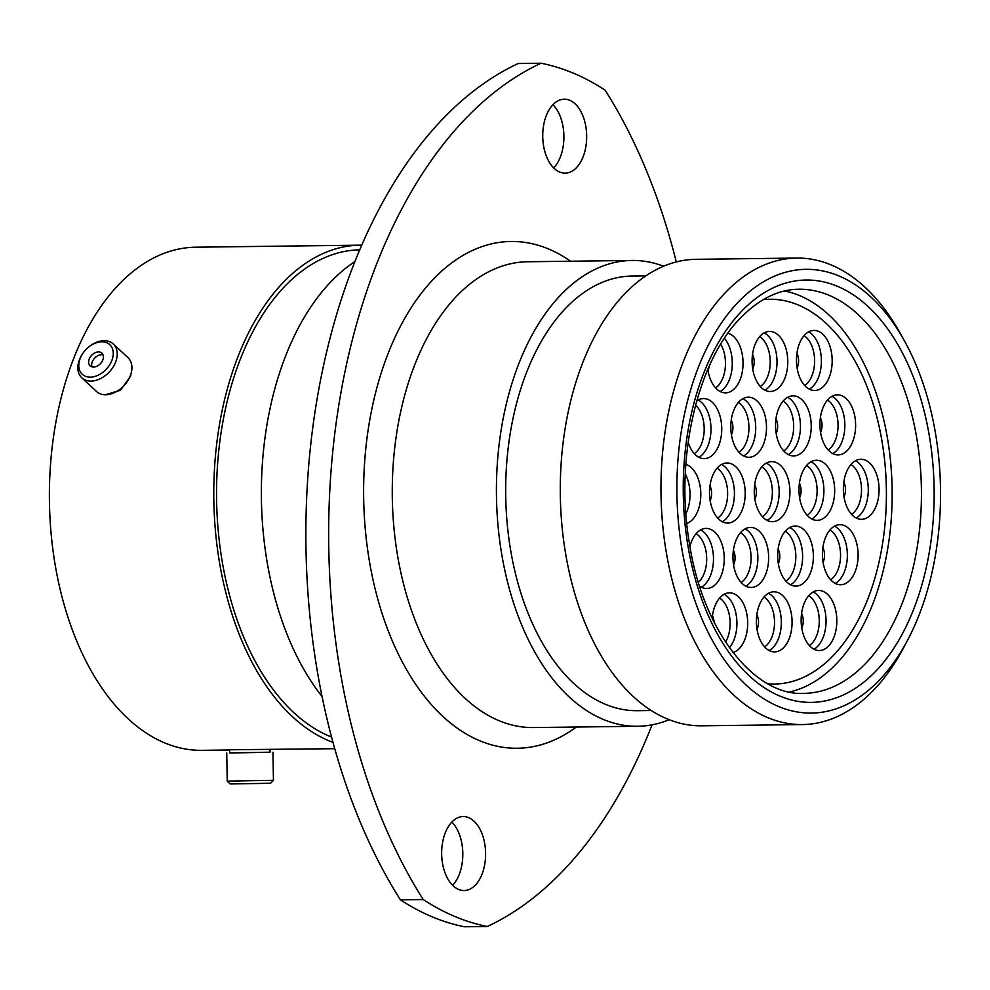 <?xml version="1.0" encoding="UTF-8"?>
<svg xmlns="http://www.w3.org/2000/svg" width="990" height="990" viewBox="0 0 990 990"><rect width="100%" height="100%" fill="white"/><g stroke="black" fill="none" stroke-linecap="round" stroke-linejoin="round"><path stroke-width="1.49" d="M270.592 783.251L230.187 783.969L227.242 781.122L273.438 780.318L270.592 783.251M229.556 749.541L229.618 752.982L270.072 752.264L270.022 749.492M229.618 752.895L270.072 752.19M105.385 394.738L120.458 390.295L130.866 375.742M475.175 885.27A36.977 21.966 89.3 0 0 484.704 843.554A36.977 21.966 89.3 0 0 463.171 816.564A36.977 21.966 89.3 0 0 452.084 821.824A36.977 21.966 89.3 0 0 442.555 863.54A36.977 21.966 89.3 0 0 464.087 890.53A36.977 21.966 89.3 0 0 475.175 885.27M451.836 822.071A36.977 21.966 -90.7 0 1 452.628 885.308M576.254 167.892A36.977 21.966 89.3 0 0 585.783 126.175A36.977 21.966 89.3 0 0 564.25 99.186A36.977 21.966 89.3 0 0 553.163 104.445A36.977 21.966 89.3 0 0 543.634 146.161A36.977 21.966 89.3 0 0 565.166 173.151A36.977 21.966 89.3 0 0 576.254 167.892M552.927 104.692A36.977 21.966 -90.7 0 1 553.707 167.929M445.401 116.214A494.975 294.042 -90.7 0 1 518.253 63.509L541.035 63.224A494.975 294.042 89.3 0 0 468.196 115.929A494.975 294.042 89.3 0 0 423.2 899.539L400.406 899.823A494.975 294.042 -90.7 0 1 445.401 116.214M739.431 300.873A221.884 131.806 89.3 0 0 696.539 605.236A221.884 131.806 89.3 0 0 877.969 681.528A221.884 131.806 89.3 0 0 907.892 639.602A221.884 131.806 89.3 0 0 904.179 340.399A221.884 131.806 89.3 0 0 739.431 300.873M907.892 639.602L903.821 647.324A233.269 138.575 -90.7 0 1 872.376 691.404A233.269 138.575 -90.7 0 1 802.445 724.569A233.269 138.575 -90.7 0 1 666.629 554.338A233.269 138.575 -90.7 0 1 726.722 291.233A233.269 138.575 -90.7 0 1 796.653 258.068A233.269 138.575 -90.7 0 1 899.922 332.776L904.179 340.399M802.445 724.569L701.762 725.806A233.269 138.575 -90.7 0 1 565.946 555.588A233.269 138.575 -90.7 0 1 626.039 292.483A233.269 138.575 -90.7 0 1 695.97 259.318L796.653 258.068M651.234 710.511L637.498 710.684A217.33 129.108 -90.7 0 1 510.964 552.074A217.33 129.108 -90.7 0 1 566.948 306.937A217.33 129.108 -90.7 0 1 632.103 276.049L645.851 275.876M669.215 719.718A232.922 138.365 -90.7 0 1 637.684 726.264A232.922 138.365 -90.7 0 1 502.079 556.293A232.922 138.365 -90.7 0 1 562.085 293.56A232.922 138.365 -90.7 0 1 631.905 260.457A232.922 138.365 -90.7 0 1 663.585 266.223M322.059 696.502A251.584 149.453 -90.7 0 1 332.293 280.343A251.584 149.453 -90.7 0 1 354.89 261.608M331.563 737.067A246.918 146.681 -90.7 0 1 218.604 534.687A246.918 146.681 -90.7 0 1 286.147 284.934A246.918 146.681 -90.7 0 1 359.716 249.839M334.744 748.688L228.517 749.789M332.999 742.389A251.584 149.453 -90.7 0 1 216.043 537.125A251.584 149.453 -90.7 0 1 284.699 280.925A251.584 149.453 -90.7 0 1 360.125 245.174A251.584 149.453 -90.7 0 1 361.721 245.161M229.556 749.987L201.985 750.333A251.584 149.453 -90.7 0 1 55.502 566.738A251.584 149.453 -90.7 0 1 120.31 282.967A251.584 149.453 -90.7 0 1 195.735 247.203L360.125 245.174M423.2 899.539A434.672 258.217 -90.7 0 0 487.303 926.491L464.508 926.776A434.672 258.217 -90.7 0 1 400.406 899.823M541.035 63.224A434.672 258.217 -90.7 0 1 605.138 90.177A494.975 294.042 89.3 0 1 676.306 261.942M487.303 926.491A494.975 294.042 89.3 0 0 652.063 724.829M90.325 377.14A20.208 14.145 -47.1 0 0 112.278 359.283A20.208 14.145 -47.1 0 0 101.71 341.822A20.208 14.145 -47.1 0 0 88.543 347.144A20.208 14.145 -47.1 0 0 83.16 352.935A20.208 14.145 -47.1 0 0 90.325 377.14M88.543 347.144L88.989 346.785A23.104 16.174 132.9 0 1 104.037 340.696A23.104 16.174 132.9 0 1 113.256 343.963A23.104 16.174 132.9 0 1 113.429 366.523A23.104 16.174 132.9 0 1 91.031 381.076A23.104 16.174 132.9 0 1 81.811 377.809A23.104 16.174 132.9 0 1 82.838 353.405L83.16 352.935M98.468 351.908A8.675 6.076 -47.1 0 0 90.053 357.365A8.675 6.076 -47.1 0 0 90.115 365.842A8.675 6.076 -47.1 0 0 93.58 367.067A8.675 6.076 -47.1 0 0 101.982 361.598A8.675 6.076 -47.1 0 0 101.921 353.133A8.675 6.076 -47.1 0 0 98.468 351.908M103.084 354.915A8.675 6.076 -47.1 0 0 101.487 354.717A8.675 6.076 -47.1 0 0 93.914 358.962A8.675 6.076 -47.1 0 0 91.983 366.857M113.256 343.963L127.958 357.625A23.104 16.174 132.9 0 1 128.131 380.172A23.104 16.174 132.9 0 1 105.732 394.738A23.104 16.174 132.9 0 1 96.513 391.471L81.811 377.809M851.846 463.53A30.034 17.845 -90.7 0 1 860.855 459.261A30.034 17.845 -90.7 0 1 878.34 481.177A30.034 17.845 -90.7 0 1 870.606 515.06A30.034 17.845 -90.7 0 1 861.597 519.329A30.034 17.845 -90.7 0 1 844.099 497.413A30.034 17.845 -90.7 0 1 851.846 463.53M828.395 399.106A30.034 17.845 -90.7 0 1 837.404 394.837A30.034 17.845 -90.7 0 1 854.89 416.765A30.034 17.845 -90.7 0 1 847.155 450.648A30.034 17.845 -90.7 0 1 838.146 454.917A30.034 17.845 -90.7 0 1 820.66 432.989A30.034 17.845 -90.7 0 1 828.395 399.106M804.944 334.694A30.034 17.845 -90.7 0 1 813.953 330.425A30.034 17.845 -90.7 0 1 831.452 352.341A30.034 17.845 -90.7 0 1 823.705 386.224A30.034 17.845 -90.7 0 1 814.696 390.493A30.034 17.845 -90.7 0 1 797.21 368.577A30.034 17.845 -90.7 0 1 804.944 334.694M760.555 335.697A30.034 17.845 -90.7 0 1 769.564 331.427A30.034 17.845 -90.7 0 1 787.05 353.343A30.034 17.845 -90.7 0 1 779.316 387.226A30.034 17.845 -90.7 0 1 770.307 391.496A30.034 17.845 -90.7 0 1 752.821 369.579A30.034 17.845 -90.7 0 1 760.555 335.697M807.444 464.533A30.034 17.845 -90.7 0 1 816.453 460.263A30.034 17.845 -90.7 0 1 833.951 482.192A30.034 17.845 -90.7 0 1 826.205 516.075A30.034 17.845 -90.7 0 1 817.196 520.344A30.034 17.845 -90.7 0 1 799.71 498.416A30.034 17.845 -90.7 0 1 807.444 464.533M784.006 400.121A30.034 17.845 -90.7 0 1 793.015 395.851A30.034 17.845 -90.7 0 1 810.501 417.768A30.034 17.845 -90.7 0 1 802.766 451.65A30.034 17.845 -90.7 0 1 793.757 455.92A30.034 17.845 -90.7 0 1 776.259 434.004A30.034 17.845 -90.7 0 1 784.006 400.121M830.895 528.957A30.034 17.845 -90.7 0 1 839.904 524.688A30.034 17.845 -90.7 0 1 857.39 546.604A30.034 17.845 -90.7 0 1 849.655 580.486A30.034 17.845 -90.7 0 1 840.646 584.756A30.034 17.845 -90.7 0 1 823.16 562.84A30.034 17.845 -90.7 0 1 830.895 528.957M809.61 594.73A30.034 17.845 -90.7 0 1 818.606 590.461A30.034 17.845 -90.7 0 1 836.105 612.377A30.034 17.845 -90.7 0 1 828.358 646.26A30.034 17.845 -90.7 0 1 819.361 650.529A30.034 17.845 -90.7 0 1 801.863 628.613A30.034 17.845 -90.7 0 1 809.61 594.73M786.159 530.306A30.034 17.845 -90.7 0 1 795.168 526.037A30.034 17.845 -90.7 0 1 812.654 547.965A30.034 17.845 -90.7 0 1 804.92 581.848A30.034 17.845 -90.7 0 1 795.91 586.117A30.034 17.845 -90.7 0 1 778.425 564.189A30.034 17.845 -90.7 0 1 786.159 530.306M739.27 401.47A30.034 17.845 -90.7 0 1 748.267 397.2A30.034 17.845 -90.7 0 1 765.765 419.129A30.034 17.845 -90.7 0 1 758.018 453.012A30.034 17.845 -90.7 0 1 749.022 457.281A30.034 17.845 -90.7 0 1 731.523 435.353A30.034 17.845 -90.7 0 1 739.27 401.47M727.972 333.209A30.034 17.845 -90.7 0 1 742.698 357.291A30.034 17.845 -90.7 0 1 734.58 388.587A30.034 17.845 -90.7 0 1 725.571 392.857A30.034 17.845 -90.7 0 1 707.838 369.381M696.7 400.95A30.034 17.845 -90.7 0 1 703.531 398.562A30.034 17.845 -90.7 0 1 721.017 420.478A30.034 17.845 -90.7 0 1 713.283 454.361A30.034 17.845 -90.7 0 1 704.274 458.63A30.034 17.845 -90.7 0 1 688.137 442.295M717.973 467.243A30.034 17.845 -90.7 0 1 726.982 462.974A30.034 17.845 -90.7 0 1 744.468 484.902A30.034 17.845 -90.7 0 1 736.733 518.785A30.034 17.845 -90.7 0 1 727.724 523.054A30.034 17.845 -90.7 0 1 710.238 501.126A30.034 17.845 -90.7 0 1 717.973 467.243M741.423 531.667A30.034 17.845 -90.7 0 1 750.42 527.398A30.034 17.845 -90.7 0 1 767.918 549.314A30.034 17.845 -90.7 0 1 760.172 583.197A30.034 17.845 -90.7 0 1 751.175 587.466A30.034 17.845 -90.7 0 1 733.677 565.55A30.034 17.845 -90.7 0 1 741.423 531.667M764.862 596.079A30.034 17.845 -90.7 0 1 773.871 591.81A30.034 17.845 -90.7 0 1 791.357 613.738A30.034 17.845 -90.7 0 1 783.622 647.621A30.034 17.845 -90.7 0 1 774.613 651.89A30.034 17.845 -90.7 0 1 757.127 629.962A30.034 17.845 -90.7 0 1 764.862 596.079M712.181 618.243A30.034 17.845 -90.7 0 1 720.473 597.094A30.034 17.845 -90.7 0 1 729.482 592.824A30.034 17.845 -90.7 0 1 746.967 614.74A30.034 17.845 -90.7 0 1 739.233 648.623A30.034 17.845 -90.7 0 1 732.959 652.509M689.943 546.443A30.034 17.845 -90.7 0 1 697.022 532.669A30.034 17.845 -90.7 0 1 706.031 528.4A30.034 17.845 -90.7 0 1 723.517 550.329A30.034 17.845 -90.7 0 1 715.782 584.211A30.034 17.845 -90.7 0 1 706.773 588.481A30.034 17.845 -90.7 0 1 699.534 586.006M685.847 464.446A30.034 17.845 -90.7 0 1 700.462 488.59A30.034 17.845 -90.7 0 1 692.332 519.787A30.034 17.845 -90.7 0 1 686.788 523.438M762.708 465.894A30.034 17.845 -90.7 0 1 771.717 461.625A30.034 17.845 -90.7 0 1 789.203 483.541A30.034 17.845 -90.7 0 1 781.469 517.423A30.034 17.845 -90.7 0 1 772.46 521.693A30.034 17.845 -90.7 0 1 754.974 499.777A30.034 17.845 -90.7 0 1 762.708 465.894M832.157 656.704A192.419 114.308 -90.7 0 1 774.477 684.053A192.419 114.308 -90.7 0 1 768.005 683.83A192.419 114.308 -90.7 0 0 774.477 684.053A192.419 114.308 -90.7 0 0 883.488 537.384A192.419 114.308 -90.7 0 0 769.7 299.265A192.419 114.308 -90.7 0 1 881.731 439.671A192.419 114.308 -90.7 0 1 832.157 656.704M763.24 299.648A192.419 114.308 -90.7 0 1 769.7 299.265L769.7 299.265A192.419 114.308 -90.7 0 0 763.24 299.648M784.563 290.973A202.084 120.05 -90.7 0 1 889.094 539.686A202.084 120.05 -90.7 0 1 789.537 691.973M631.905 260.457L527.757 261.756A232.922 138.365 89.3 0 0 457.925 294.859A232.922 138.365 89.3 0 0 397.918 557.58A232.922 138.365 89.3 0 0 533.536 727.563L637.684 726.264M576.341 727.031A253.403 150.53 -90.7 0 1 381.286 610.966A253.403 150.53 -90.7 0 1 435.055 277.497A253.403 150.53 -90.7 0 1 570.562 261.224M803.88 693.359A202.084 120.05 89.3 0 0 864.468 664.637A202.084 120.05 89.3 0 0 916.53 436.701A202.084 120.05 89.3 0 0 798.868 289.228C779.019 289.427 760.048 298.522 741.931 316.528C698.136 359.073 674.549 456.885 689.238 542.223C702.467 631.929 755.308 696.416 803.88 693.359M874.64 672.359A211.192 125.458 -90.7 0 1 701.947 599.742A211.192 125.458 -90.7 0 1 742.76 310.056A211.192 125.458 -90.7 0 1 915.453 382.672A211.192 125.458 -90.7 0 1 874.64 672.359M851.573 514.342A26.631 15.815 89.3 0 0 854.011 512.325A26.631 15.815 89.3 0 0 861.424 486.993A26.631 15.815 89.3 0 0 850.955 464.496M855.484 460.734A30.034 17.845 -90.7 0 1 868.131 485.83A30.034 17.845 -90.7 0 1 859.827 515.196A30.034 17.845 -90.7 0 1 856.189 518.005M828.123 449.918A26.631 15.815 89.3 0 0 830.56 447.913A26.631 15.815 89.3 0 0 837.973 422.582A26.631 15.815 89.3 0 0 827.504 400.084M832.033 396.309A30.034 17.845 -90.7 0 1 844.693 421.406A30.034 17.845 -90.7 0 1 836.377 450.784A30.034 17.845 -90.7 0 1 832.738 453.581M804.672 385.506A26.631 15.815 89.3 0 0 807.11 383.489A26.631 15.815 89.3 0 0 814.523 358.157A26.631 15.815 89.3 0 0 804.053 335.66M808.582 331.885A30.034 17.845 -90.7 0 1 821.242 356.994A30.034 17.845 -90.7 0 1 812.938 386.36A30.034 17.845 -90.7 0 1 809.3 389.157M760.283 386.508A26.631 15.815 89.3 0 0 762.721 384.491A26.631 15.815 89.3 0 0 770.133 359.16A26.631 15.815 89.3 0 0 759.664 336.662M764.193 332.9A30.034 17.845 -90.7 0 1 776.853 357.996A30.034 17.845 -90.7 0 1 768.537 387.362A30.034 17.845 -90.7 0 1 764.899 390.171M807.172 515.345A26.631 15.815 89.3 0 0 809.61 513.34A26.631 15.815 89.3 0 0 817.022 488.008A26.631 15.815 89.3 0 0 806.553 465.51M811.082 461.736A30.034 17.845 -90.7 0 1 823.742 486.832A30.034 17.845 -90.7 0 1 815.438 516.198A30.034 17.845 -90.7 0 1 811.8 519.007M783.734 450.933A26.631 15.815 89.3 0 0 786.171 448.916A26.631 15.815 89.3 0 0 793.584 423.584A26.631 15.815 89.3 0 0 783.115 401.086M787.644 397.312A30.034 17.845 -90.7 0 1 800.291 422.408A30.034 17.845 -90.7 0 1 791.988 451.786A30.034 17.845 -90.7 0 1 788.349 454.583M830.622 579.769A26.631 15.815 89.3 0 0 833.06 577.752A26.631 15.815 89.3 0 0 840.473 552.42A26.631 15.815 89.3 0 0 830.004 529.922M834.533 526.148A30.034 17.845 -90.7 0 1 847.193 551.257A30.034 17.845 -90.7 0 1 838.877 580.623A30.034 17.845 -90.7 0 1 835.238 583.419M809.325 645.542A26.631 15.815 89.3 0 0 811.763 643.525A26.631 15.815 89.3 0 0 819.188 618.193A26.631 15.815 89.3 0 0 808.706 595.695M813.236 591.921A30.034 17.845 -90.7 0 1 825.895 617.03A30.034 17.845 -90.7 0 1 817.591 646.396A30.034 17.845 -90.7 0 1 813.953 649.205M785.887 581.118A26.631 15.815 89.3 0 0 788.325 579.113A26.631 15.815 89.3 0 0 795.737 553.781A26.631 15.815 89.3 0 0 785.268 531.284M789.797 527.509A30.034 17.845 -90.7 0 1 802.457 552.606A30.034 17.845 -90.7 0 1 794.141 581.984A30.034 17.845 -90.7 0 1 790.503 584.781M738.986 452.282A26.631 15.815 89.3 0 0 741.423 450.277A26.631 15.815 89.3 0 0 748.848 424.945A26.631 15.815 89.3 0 0 738.367 402.447M742.896 398.673A30.034 17.845 -90.7 0 1 755.556 423.769A30.034 17.845 -90.7 0 1 747.252 453.135A30.034 17.845 -90.7 0 1 743.614 455.945M715.547 387.87A26.631 15.815 89.3 0 0 717.985 385.853A26.631 15.815 89.3 0 0 720.72 344.223M724.445 338.332A30.034 17.845 -90.7 0 1 723.801 388.724A30.034 17.845 -90.7 0 1 720.163 391.52M694.25 453.643A26.631 15.815 89.3 0 0 696.688 451.626A26.631 15.815 89.3 0 0 704.175 428.026A26.631 15.815 89.3 0 0 695.537 405.207M698.16 400.022A30.034 17.845 -90.7 0 1 710.82 425.131A30.034 17.845 -90.7 0 1 702.504 454.497A30.034 17.845 -90.7 0 1 698.878 457.293M717.701 518.055A26.631 15.815 89.3 0 0 720.138 516.05A26.631 15.815 89.3 0 0 727.551 490.718A26.631 15.815 89.3 0 0 717.082 468.221M721.611 464.446A30.034 17.845 -90.7 0 1 734.271 489.543A30.034 17.845 -90.7 0 1 725.955 518.921A30.034 17.845 -90.7 0 1 722.316 521.718M741.139 582.479A26.631 15.815 89.3 0 0 743.577 580.462A26.631 15.815 89.3 0 0 751.002 555.13A26.631 15.815 89.3 0 0 740.52 532.632M745.062 528.858A30.034 17.845 -90.7 0 1 757.709 553.967A30.034 17.845 -90.7 0 1 749.405 583.333A30.034 17.845 -90.7 0 1 745.767 586.142M764.589 646.891A26.631 15.815 89.3 0 0 767.027 644.886A26.631 15.815 89.3 0 0 774.44 619.554A26.631 15.815 89.3 0 0 763.971 597.057M768.5 593.282A30.034 17.845 -90.7 0 1 781.16 618.379A30.034 17.845 -90.7 0 1 772.843 647.757A30.034 17.845 -90.7 0 1 769.218 650.554M725.534 642.089A26.631 15.815 89.3 0 0 719.582 598.059M724.111 594.285A30.034 17.845 -90.7 0 1 736.684 618.441A30.034 17.845 -90.7 0 1 729.407 647.72M698.371 582.244A26.631 15.815 89.3 0 0 699.188 581.476A26.631 15.815 89.3 0 0 706.6 556.145A26.631 15.815 89.3 0 0 696.131 533.647M700.66 529.873A30.034 17.845 -90.7 0 1 713.32 554.969A30.034 17.845 -90.7 0 1 705.004 584.335A30.034 17.845 -90.7 0 1 701.378 587.144M685.303 474.086A30.034 17.845 -90.7 0 1 685.922 513.637M843.827 482.18A11.496 6.831 -90.7 0 1 844.012 496.844M820.376 417.755A11.496 6.831 -90.7 0 1 820.562 432.432M796.938 353.331A11.496 6.831 -90.7 0 1 797.111 368.008M752.536 354.346A11.496 6.831 -90.7 0 1 752.722 369.022M799.437 483.182A11.496 6.831 -90.7 0 1 799.611 497.859M775.987 418.758A11.496 6.831 -90.7 0 1 776.172 433.434M822.876 547.594A11.496 6.831 -90.7 0 1 823.061 562.271M801.591 613.379A11.496 6.831 -90.7 0 1 801.776 628.044M778.14 548.955A11.496 6.831 -90.7 0 1 778.326 563.632M731.251 420.119A11.496 6.831 -90.7 0 1 731.437 434.796M709.236 366.176A11.496 6.831 -90.7 0 1 707.986 370.371M709.954 485.892A11.496 6.831 -90.7 0 1 710.139 500.569M733.404 550.316A11.496 6.831 -90.7 0 1 733.59 564.981M756.855 614.728A11.496 6.831 -90.7 0 1 757.028 629.405M712.454 615.731A11.496 6.831 -90.7 0 1 714.087 622.153M762.436 516.706A26.631 15.815 89.3 0 0 764.874 514.689A26.631 15.815 89.3 0 0 772.287 489.357A26.631 15.815 89.3 0 0 761.817 466.859M766.347 463.085A30.034 17.845 -90.7 0 1 779.006 488.194A30.034 17.845 -90.7 0 1 770.69 517.56A30.034 17.845 -90.7 0 1 767.064 520.356M754.689 484.531A11.496 6.831 -90.7 0 1 754.875 499.207M272.943 752.214L273.438 780.318M226.747 753.031L227.242 781.122"/></g></svg>
